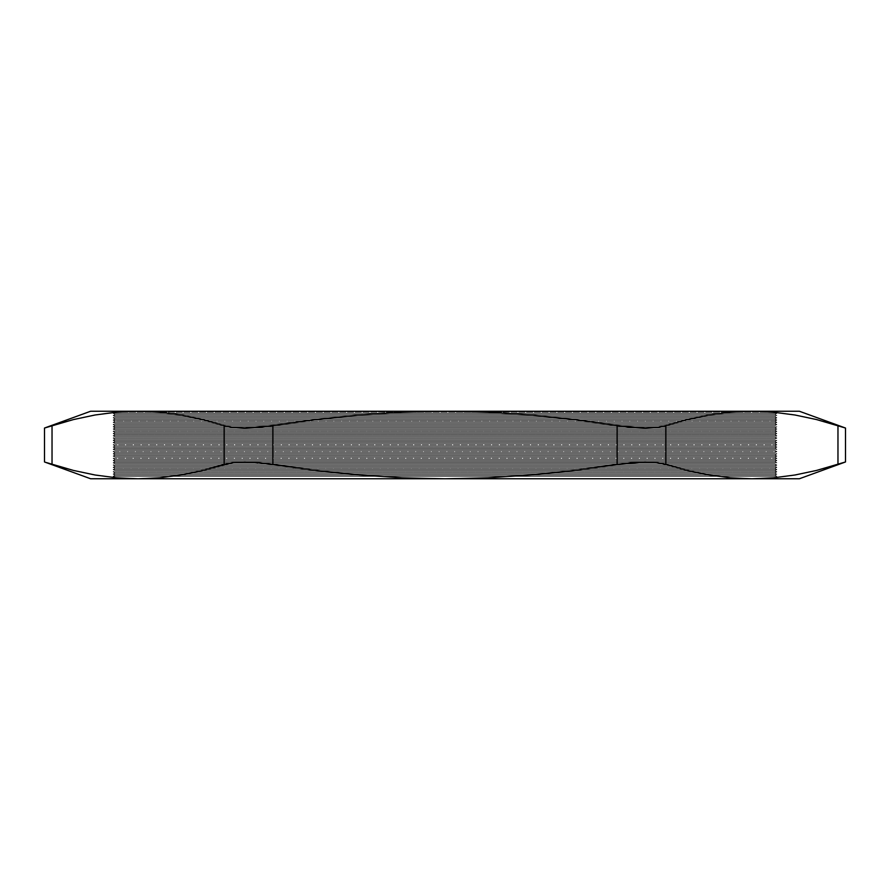 <?xml version="1.0" encoding="UTF-8"?>
<svg xmlns="http://www.w3.org/2000/svg" width="890" height="890" viewBox="0 0 890 890"><rect width="100%" height="100%" fill="white"/><g stroke="black" fill="none" stroke-linecap="round" stroke-linejoin="round"><path stroke-width="0.67" stroke-dasharray="4.45 3.34" d="M751.905 411.247L773.421 412.192L751.905 411.247L730.39 412.192L708.874 414.996L687.358 419.546L656.92 427.434L645.228 428.034L631.611 427.434L617.126 425.654L645.228 428.034L656.92 427.434L665.842 425.654L665.842 464.346L656.953 462.566L645.272 461.966L617.126 464.346L617.126 425.654L574.183 419.557L531.185 415.007L488.132 412.204L445 411.247L402.024 412.192L358.982 414.996L315.872 419.546L258.334 427.434L244.728 428.034L233.047 427.434L224.158 425.654L202.642 419.546L181.126 414.996L159.61 412.192L138.095 411.247L776.558 411.247L113.442 411.247L799.376 411.247L751.905 411.247L730.39 412.192L708.874 414.996L687.358 419.546L665.842 425.654L665.842 464.346L687.358 470.454L708.874 475.004L730.39 477.808L751.905 478.753L773.421 477.808L794.937 475.004L816.453 470.454L837.968 464.346L837.968 425.654L816.453 419.546L794.937 414.996L773.421 412.192L751.905 411.247L113.442 411.247L115.066 412.192L774.934 412.192L115.066 412.192L113.442 411.247L776.558 411.247L774.934 412.192L776.881 413.316L113.119 413.316L115.066 412.192L774.934 412.192L115.066 412.192L113.119 413.316L776.881 413.316L774.934 414.44L115.066 414.44L113.119 413.316L115.066 414.44L774.934 414.44L776.881 415.563L113.119 415.563L115.066 414.44L113.119 415.563L776.881 415.563L774.934 416.687L115.066 416.687L113.119 415.563L115.066 416.687L774.934 416.687L776.881 417.811L113.119 417.811L115.066 416.687L113.119 417.811L776.881 417.811L774.934 418.934L115.066 418.934L113.119 417.811L115.066 418.934L774.934 418.934L776.881 420.069L113.119 420.069L115.066 418.934L113.119 420.069L776.881 420.069L774.934 421.193L115.066 421.193L113.119 420.069L115.066 421.193L774.934 421.193L776.881 422.316L113.119 422.316L115.066 421.193L113.119 422.316L776.881 422.316L774.934 423.44L115.066 423.44L113.119 422.316L115.066 423.44L774.934 423.44L776.881 424.563L113.119 424.563L115.066 423.44L113.119 424.563L776.881 424.563L774.934 425.687L115.066 425.687L113.119 424.563L115.066 425.687L774.934 425.687L776.881 426.811L113.119 426.811L115.066 425.687L113.119 426.811L776.881 426.811L774.934 427.934L115.066 427.934L113.119 426.811L115.066 427.934L774.934 427.934L776.881 429.069L113.119 429.069L115.066 427.934L113.119 429.069L776.881 429.069L774.934 430.193L115.066 430.193L113.119 429.069L115.066 430.193L774.934 430.193L776.881 431.316L113.119 431.316L115.066 430.193L113.119 431.316L776.881 431.316L774.934 432.44L115.066 432.44L113.119 431.316L115.066 432.44L774.934 432.44L776.881 433.564L113.119 433.564L115.066 432.44L113.119 433.564L776.881 433.564L774.934 434.687L115.066 434.687L113.119 433.564L115.066 434.687L774.934 434.687L776.881 435.811L113.119 435.811L115.066 434.687L113.119 435.811L776.881 435.811L774.934 436.934L115.066 436.934L113.119 435.811L115.066 436.934L774.934 436.934L776.881 438.069L113.119 438.069L115.066 436.934L113.119 438.069L776.881 438.069L774.934 439.193L115.066 439.193L113.119 438.069L115.066 439.193L774.934 439.193L776.881 440.316L113.119 440.316L115.066 439.193L113.119 440.316L776.881 440.316L774.934 441.44L115.066 441.44L113.119 440.316L115.066 441.44L774.934 441.44L776.881 442.564L113.119 442.564L115.066 441.44L113.119 442.564L776.881 442.564L774.934 443.687L115.066 443.687L113.119 442.564L115.066 443.687L774.934 443.687L776.881 444.811L113.119 444.811L115.066 443.687L113.119 444.811L776.881 444.811L774.934 445.935L115.066 445.935L113.119 444.811L115.066 445.935L774.934 445.935L776.881 447.069L113.119 447.069L115.066 445.935L113.119 447.069L776.881 447.069L774.934 448.193L115.066 448.193L113.119 447.069L115.066 448.193L774.934 448.193L776.881 449.317L113.119 449.317L115.066 448.193L113.119 449.317L776.881 449.317L774.934 450.44L115.066 450.44L113.119 449.317L115.066 450.44L774.934 450.44L776.881 451.564L113.119 451.564L115.066 450.44L113.119 451.564L776.881 451.564L774.934 452.687L115.066 452.687L113.119 451.564L115.066 452.687L774.934 452.687L776.881 453.811L113.119 453.811L115.066 452.687L113.119 453.811L776.881 453.811L774.934 454.935L115.066 454.935L113.119 453.811L115.066 454.935L774.934 454.935L776.881 456.069L113.119 456.069L115.066 454.935L113.119 456.069L776.881 456.069L774.934 457.193L115.066 457.193L113.119 456.069L115.066 457.193L774.934 457.193L776.881 458.317L113.119 458.317L115.066 457.193L113.119 458.317L776.881 458.317L774.934 459.44L115.066 459.44L113.119 458.317L115.066 459.44L774.934 459.44L776.881 460.564L113.119 460.564L115.066 459.44L113.119 460.564L776.881 460.564L774.934 461.688L115.066 461.688L113.119 460.564L115.066 461.688L774.934 461.688L776.881 462.811L113.119 462.811L115.066 461.688L113.119 462.811L776.881 462.811L774.934 463.935L115.066 463.935L113.119 462.811L115.066 463.935L774.934 463.935L776.881 465.07L113.119 465.07L115.066 463.935L113.119 465.07L776.881 465.07L774.934 466.193L115.066 466.193L113.119 465.07L115.066 466.193L774.934 466.193L776.881 467.317L113.119 467.317L115.066 466.193L113.119 467.317L776.881 467.317L774.934 468.44L115.066 468.44L113.119 467.317L115.066 468.44L774.934 468.44L776.881 469.564L113.119 469.564L115.066 468.44L113.119 469.564L776.881 469.564L774.934 470.688L115.066 470.688L113.119 469.564L115.066 470.688L774.934 470.688L776.881 471.811L113.119 471.811L115.066 470.688L113.119 471.811L776.881 471.811L774.934 472.935L115.066 472.935L113.119 471.811L115.066 472.935L774.934 472.935L776.881 474.07L113.119 474.07L115.066 472.935L113.119 474.07L776.881 474.07L774.934 475.193L115.066 475.193L113.119 474.07L115.066 475.193L774.934 475.193L776.881 476.317L113.119 476.317L115.066 475.193L113.119 476.317L776.881 476.317L772.665 478.753L117.335 478.753L113.119 476.317L117.335 478.753L445 478.753L488.132 477.797L531.185 474.993L574.183 470.443L617.126 464.346L617.126 425.654L574.183 419.557L531.185 415.007L488.132 412.204L445 411.247L402.024 412.192L358.982 414.996L315.872 419.546L272.874 425.654L272.874 464.346L315.872 470.454L358.982 475.004L402.024 477.808L445 478.753L138.095 478.753L116.579 477.808L138.095 478.753L159.61 477.808L181.126 475.004L202.642 470.454L224.158 464.346L224.158 425.654L202.642 419.546L181.126 414.996L159.61 412.192L138.095 411.247L116.579 412.192L95.063 414.996L73.547 419.546L52.032 425.654L52.032 464.346L44.5 461.966L73.547 470.454L95.063 475.004L116.579 477.808L138.095 478.753L90.624 478.753L138.095 478.753L159.61 477.808L181.126 475.004L202.642 470.454L224.158 464.346L224.158 425.654L233.047 427.434L244.728 428.034L272.874 425.654L272.874 464.346L244.772 461.966L233.08 462.566L224.158 464.346L233.08 462.566L244.772 461.966L258.389 462.566L315.872 470.454L358.982 475.004L402.024 477.808L445 478.753L772.665 478.753L117.335 478.753L772.665 478.753L776.881 476.317L113.119 476.317L776.881 476.317L774.934 475.193L115.066 475.193L774.934 475.193L776.881 474.07L113.119 474.07L776.881 474.07L774.934 472.935L115.066 472.935L774.934 472.935L776.881 471.811L113.119 471.811L776.881 471.811L774.934 470.688L115.066 470.688L774.934 470.688L776.881 469.564L113.119 469.564L776.881 469.564L774.934 468.44L115.066 468.44L774.934 468.44L776.881 467.317L113.119 467.317L776.881 467.317L774.934 466.193L115.066 466.193L774.934 466.193L776.881 465.07L113.119 465.07L776.881 465.07L774.934 463.935L115.066 463.935L774.934 463.935L776.881 462.811L113.119 462.811L776.881 462.811L774.934 461.688L115.066 461.688L774.934 461.688L776.881 460.564L113.119 460.564L776.881 460.564L774.934 459.44L115.066 459.44L774.934 459.44L776.881 458.317L113.119 458.317L776.881 458.317L774.934 457.193L115.066 457.193L774.934 457.193L776.881 456.069L113.119 456.069L776.881 456.069L774.934 454.935L115.066 454.935L774.934 454.935L776.881 453.811L113.119 453.811L776.881 453.811L774.934 452.687L115.066 452.687L774.934 452.687L776.881 451.564L113.119 451.564L776.881 451.564L774.934 450.44L115.066 450.44L774.934 450.44L776.881 449.317L113.119 449.317L776.881 449.317L774.934 448.193L115.066 448.193L774.934 448.193L776.881 447.069L113.119 447.069L776.881 447.069L774.934 445.935L115.066 445.935L774.934 445.935L776.881 444.811L113.119 444.811L776.881 444.811L774.934 443.687L115.066 443.687L774.934 443.687L776.881 442.564L113.119 442.564L776.881 442.564L774.934 441.44L115.066 441.44L774.934 441.44L776.881 440.316L113.119 440.316L776.881 440.316L774.934 439.193L115.066 439.193L774.934 439.193L776.881 438.069L113.119 438.069L776.881 438.069L774.934 436.934L115.066 436.934L774.934 436.934L776.881 435.811L113.119 435.811L776.881 435.811L774.934 434.687L115.066 434.687L774.934 434.687L776.881 433.564L113.119 433.564L776.881 433.564L774.934 432.44L115.066 432.44L774.934 432.44L776.881 431.316L113.119 431.316L776.881 431.316L774.934 430.193L115.066 430.193L774.934 430.193L776.881 429.069L113.119 429.069L776.881 429.069L774.934 427.934L115.066 427.934L774.934 427.934L776.881 426.811L113.119 426.811L776.881 426.811L774.934 425.687L115.066 425.687L774.934 425.687L776.881 424.563L113.119 424.563L776.881 424.563L774.934 423.44L115.066 423.44L774.934 423.44L776.881 422.316L113.119 422.316L776.881 422.316L774.934 421.193L115.066 421.193L774.934 421.193L776.881 420.069L113.119 420.069L776.881 420.069L774.934 418.934L115.066 418.934L774.934 418.934L776.881 417.811L113.119 417.811L776.881 417.811L774.934 416.687L115.066 416.687L774.934 416.687L776.881 415.563L113.119 415.563L776.881 415.563L774.934 414.44L524.299 414.44L774.934 414.44L776.881 413.316L113.119 413.316L776.881 413.316L774.934 412.192L776.558 411.247L90.624 411.247L138.095 411.247L114.766 412.359M52.032 425.654L44.5 428.034L52.032 425.654L52.032 464.346L73.547 470.454L95.063 475.004L116.579 477.808M843.575 462.566L837.968 464.346L837.968 425.654L845.5 428.034L816.453 419.546L794.937 414.996L773.421 412.192M845.5 461.966L799.376 478.753L445 478.753L488.132 477.797L531.185 474.993L574.183 470.443L631.666 462.566L645.272 461.966L656.953 462.566L687.358 470.454L708.874 475.004L730.39 477.808L751.905 478.753L774.467 477.707M837.968 464.346L840.805 463.445M799.376 478.753L138.095 478.753M44.5 428.034L90.624 411.247M524.288 414.44L365.712 414.44L524.288 414.44M365.701 414.44L115.066 414.44L365.701 414.44"/><path stroke-width="1.33" d="M114.766 412.359L95.063 414.996L116.579 412.192L138.095 411.247L90.624 411.247L44.5 428.034L73.547 419.546L95.063 414.996L116.579 412.192L138.095 411.247L159.61 412.192L181.126 414.996L202.642 419.546L224.158 425.654L224.158 464.346L202.642 470.454L181.126 475.004L159.61 477.808L138.095 478.753L445 478.753L402.024 477.808L358.982 475.004L315.872 470.454L272.874 464.346L272.874 425.654L315.872 419.546L358.982 414.996L402.024 412.192L445 411.247L488.132 412.204L531.185 415.007L574.183 419.557L617.126 425.654L617.126 464.346L574.183 470.443L531.185 474.993L488.132 477.797L445 478.753L799.376 478.753L845.5 461.966L816.453 470.454L794.937 475.004L773.421 477.808L751.905 478.753L730.39 477.808L708.874 475.004L687.358 470.454L665.842 464.346L665.842 425.654L687.358 419.546L708.874 414.996L730.39 412.192L751.905 411.247L799.376 411.247L751.905 411.247L773.421 412.192L794.937 414.996L816.453 419.546L837.968 425.654L837.968 464.346L816.453 470.454L794.937 475.004L773.421 477.808L751.905 478.753L799.376 478.753M44.5 461.966L90.624 478.753L138.095 478.753L116.579 477.808L95.063 475.004L73.547 470.454L52.032 464.346L52.032 425.654L44.5 428.034L44.5 461.966L44.5 428.034M52.032 425.654L73.547 419.546L95.063 414.996L73.547 419.546L52.032 425.654L52.032 464.346L46.425 462.566L73.547 470.454L95.063 475.004L116.579 477.808M258.334 462.566L272.874 464.346L272.874 425.654L244.772 428.034L233.08 427.434L224.158 425.654L224.158 464.346L233.047 462.566L244.728 461.966L258.334 462.566L244.728 461.966L233.047 462.566L202.642 470.454L181.126 475.004L159.61 477.808L138.095 478.753L751.905 478.753L730.39 477.808L708.874 475.004L687.358 470.454L665.842 464.346L665.842 425.654L656.953 427.434L645.272 428.034L617.126 425.654L617.126 464.346L645.228 461.966L656.92 462.566L665.842 464.346L656.92 462.566L645.228 461.966L631.611 462.566L574.183 470.443L531.185 474.993L488.132 477.797L445 478.753L402.024 477.808L358.982 475.004L315.872 470.454L258.334 462.566M843.564 462.566L845.5 461.966L845.5 428.034L837.968 425.654L837.968 464.346L840.805 463.445M90.624 411.247L751.905 411.247L445 411.247L488.132 412.204L531.185 415.007L574.183 419.557L631.666 427.434L645.272 428.034L656.953 427.434L665.842 425.654L687.358 419.546L708.874 414.996L730.39 412.192L751.905 411.247M773.421 477.808L794.937 475.004L816.453 470.454L837.968 464.346M90.624 478.753L138.095 478.753M773.421 412.192L794.937 414.996L816.453 419.546L845.5 428.034L799.376 411.247M445 411.247L138.095 411.247L159.61 412.192L181.126 414.996L202.642 419.546L224.158 425.654L233.08 427.434L244.772 428.034L258.389 427.434L315.872 419.546L358.982 414.996L402.024 412.192L445 411.247"/></g></svg>
